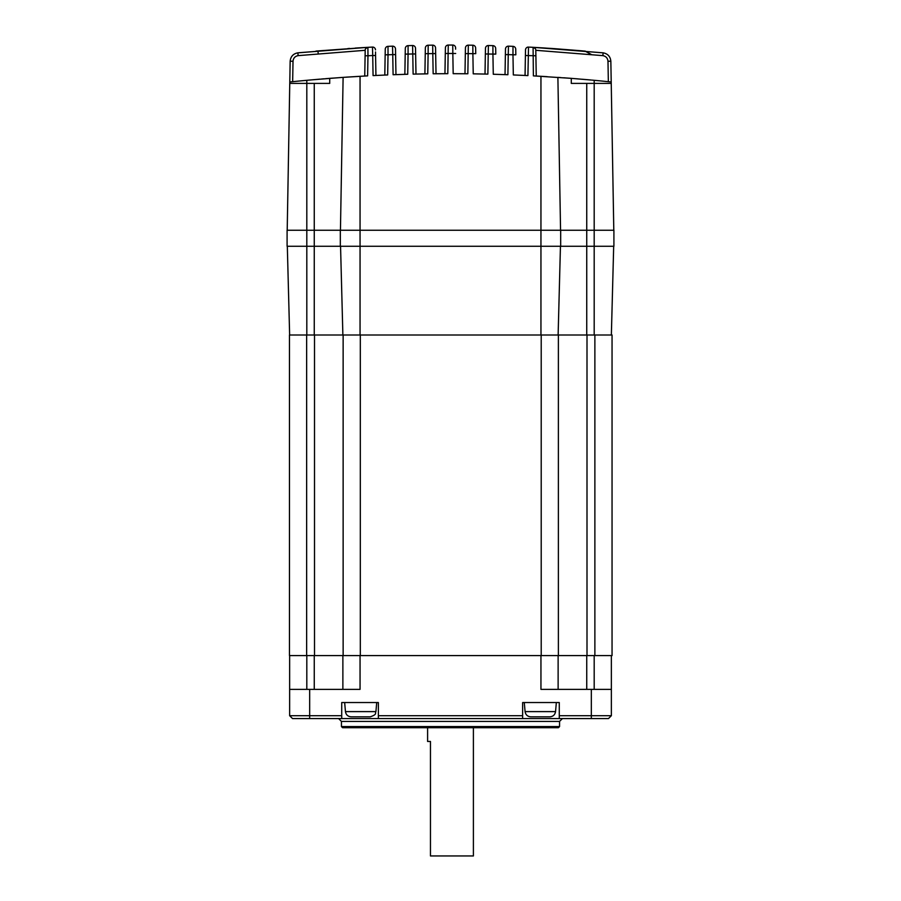<?xml version="1.0" encoding="UTF-8"?>
<svg xmlns="http://www.w3.org/2000/svg" width="901" height="901" viewBox="0 0 901 901"><rect width="100%" height="100%" fill="white"/><g stroke="black" fill="none" stroke-linecap="round" stroke-linejoin="round"><path stroke-width="1.35" d="M559.555 726.578L558.406 727.715L342.594 727.715L341.445 726.578L559.555 726.578L559.555 721.419L341.445 721.419L338.585 718.559M562.415 718.559L559.555 721.419M540.949 655.59L540.949 689.366L611.362 689.366L611.362 655.59L558.383 655.59L558.383 335.003L611.362 335.003L613.682 246.266M558.124 689.366L558.124 655.59M309.674 689.366L360.051 689.366L360.051 655.59L289.638 655.59L289.638 689.366L309.674 689.366L309.674 715.698L341.727 715.698L341.727 718.559L378.364 718.559L378.364 715.698L522.636 715.698L522.636 702.532L559.273 702.532L559.273 715.698L611.362 715.698L608.502 718.559L559.273 718.559L559.273 715.698M342.876 689.366L342.876 655.59M611.362 715.698L611.362 655.59M289.638 689.366L289.638 715.698L309.674 715.698L309.674 718.559L292.498 718.559L289.638 715.698M378.364 715.698L378.364 702.532L341.727 702.532L341.727 715.698M341.727 718.559L309.674 718.559M522.636 715.698L522.636 718.559L559.273 718.559M522.636 718.559L378.364 718.559M427.603 727.715L427.603 741.455L430.464 741.455L430.464 855.95L473.397 855.95L473.397 727.715M314.505 655.59L314.505 335.003L302.173 335.003L306.644 335.003L306.644 655.59L289.469 655.59L289.469 335.003L306.644 335.003M594.874 335.003L612.049 335.003L612.049 655.59L594.874 655.59L594.874 335.003L586.742 335.003L586.742 246.266L287.092 246.266L287.092 230.239L306.813 230.239L306.813 335.003L360.051 335.003L360.051 230.239L340.33 230.239L340.33 246.266M360.31 335.003L360.31 655.59L343.135 655.59L343.135 335.003L558.383 335.003M360.31 655.59L558.383 655.59M345.455 711.61L375.92 711.61C374.782 713.074 377.789 714.268 370.221 716.836L351.153 716.836C347.91 716.565 346.007 714.82 345.455 711.61L344.655 702.532M525.08 711.61L555.545 711.61C554.993 714.82 553.09 716.565 549.847 716.836L530.779 716.836C527.535 716.565 525.632 714.82 525.08 711.61L524.281 702.532M340.555 246.266L342.876 335.003M560.445 246.266L558.124 335.003M287.318 246.266L289.638 335.003L314.258 335.003L314.258 230.239L306.813 230.239L306.813 83.399L289.762 83.399L287.205 230.239M346.187 77.159L364.747 76.033L365.198 50.129A2.861 2.861 0 0 1 367.912 47.325L365.682 48.609M366.91 75.909L364.747 76.033L365.108 55.772L367.968 55.772L367.619 75.875L343.112 77.373L340.443 230.239M299.2 52.708L367.912 47.325L297.859 52.844L367.912 47.325L317.895 50.929L367.912 47.325L367.968 55.772L372.721 55.513L372.496 47.866M329.71 83.399L329.71 78.353L329.71 83.399L306.813 83.399L306.813 80.302A1559.169 1559.169 0 0 0 289.795 81.98L289.762 83.399M340.398 77.565L311.059 79.919M290.832 81.867L291.879 81.766M364.038 76.067L361.121 76.236M363.677 76.089L347.707 77.058M375.526 51.954L375.582 55.513L372.721 55.513L372.586 50.636M375.582 55.513L375.931 75.459L375.582 55.513M372.473 47.077A2.861 2.861 0 0 1 375.492 49.893A2.861 2.861 0 0 0 372.473 47.077L367.912 47.325A2.861 2.861 0 0 0 366.166 48.046L366.166 48.046A2.861 2.861 0 0 0 366.155 48.046L366.166 48.046A2.861 2.861 0 0 0 366.155 48.046A2.861 2.861 0 0 1 367.912 47.325L297.859 52.844C293.208 53.722 290.64 56.526 290.156 61.234C290.64 56.526 293.208 53.722 297.859 52.844L367.912 47.325L297.859 52.844L298.152 55.637C295.055 56.222 293.343 58.092 293.016 61.234L292.656 81.687M392.622 49.825L392.746 54.601L388.027 54.792L388.004 46.356L392.532 46.165A2.861 2.861 0 0 1 395.505 48.981L395.956 74.625L395.607 54.601L392.746 54.601L392.554 46.942M412.635 47.235L412.771 53.959L408.074 54.094L408.085 45.647L412.602 45.523A2.861 2.861 0 0 1 415.53 48.339L415.98 74.051L415.631 53.959L412.771 53.959L412.602 45.523L411.701 45.546M435.656 53.587L436.016 73.736L435.656 53.587L432.795 53.587L432.671 45.151A2.861 2.861 0 0 1 435.566 47.967L435.656 53.587M455.692 53.486L452.831 53.486L452.741 45.05A2.861 2.861 0 0 1 455.602 47.866L455.624 49.183M475.739 53.655L472.879 53.655L472.822 45.219A2.861 2.861 0 0 1 475.638 48.023L475.739 53.655M495.787 54.094L492.926 54.094L492.903 45.647A2.861 2.861 0 0 1 495.685 48.463L495.787 54.094M515.834 54.792L512.973 54.792L512.996 46.356A2.861 2.861 0 0 1 515.732 49.161L515.834 54.792M515.766 51.222L515.732 49.161A2.861 2.861 0 0 0 512.996 46.356L508.457 46.165L508.254 54.601L505.382 54.601L505.033 74.625L505.484 48.981A2.861 2.861 0 0 1 508.457 46.165A2.861 2.861 0 0 0 505.484 48.981M583.037 50.918L553.811 48.609L585.256 51.12L591.349 54.499L584.997 51.098M545.938 48.091L533.719 47.359L545.938 48.091M591.202 80.031L571.29 78.353L571.29 83.399L571.29 78.353L533.381 75.875L547.177 76.675L536.241 76.033L535.892 55.772L536.241 76.033L534.011 75.909M534.248 47.393L603.141 52.844C607.792 53.722 610.36 56.526 610.844 61.234L611.205 81.98A1559.169 1559.169 0 0 0 594.187 80.302L591.991 80.11L594.187 80.302L594.187 83.399L571.29 83.399M537.278 47.562L533.719 47.359M586.742 79.637L589.423 79.874M533.381 75.875L533.088 47.325L535.318 48.609M529.428 47.134L533.088 47.325A2.861 2.861 0 0 1 535.791 50.129L535.892 55.772L525.407 55.513L525.058 75.459L525.508 49.893A2.861 2.861 0 0 1 528.515 47.077L527.918 75.594L513.322 74.941L512.973 54.792L508.254 54.601L507.894 74.727L493.275 74.254L492.926 54.094L485.357 53.959L485.008 74.051L485.459 48.339A2.861 2.861 0 0 1 488.398 45.523L492.903 45.647A2.861 2.861 0 0 1 495.685 48.463M586.742 83.399L586.742 230.239L594.187 230.239L594.187 246.266L613.908 246.266L613.908 230.239L594.187 230.239L594.187 83.399L611.238 83.399L610.844 61.234C610.36 56.526 607.792 53.722 603.141 52.844L533.088 47.325L603.141 52.844C607.792 53.722 610.36 56.526 610.844 61.234L607.984 61.234C607.657 58.092 605.945 56.222 602.848 55.637L535.791 50.298L602.848 55.637L603.141 52.844L533.088 47.325L603.141 52.844C607.792 53.722 610.36 56.526 610.844 61.234C610.36 56.526 607.792 53.722 603.141 52.844L533.088 47.325L603.141 52.844C607.792 53.722 610.36 56.526 610.844 61.234C610.36 56.526 607.792 53.722 603.141 52.844L533.662 47.359M611.238 83.399L613.795 230.239L611.238 83.399M560.602 77.565L557.888 77.373L560.557 230.239M558.676 77.43L560.107 77.531L558.676 77.43M563.801 77.79L571.29 78.353L563.801 77.79M571.617 78.387L573.137 78.5L571.617 78.387M575.502 78.691L577.631 78.86L575.502 78.691M582.012 79.232L589.231 79.851L582.012 79.232M533.088 47.325L603.141 52.844L533.088 47.325A2.861 2.861 0 0 1 535.791 50.129M603.141 52.844L601.8 52.708M537.187 76.078L539.125 76.191M594.187 335.003L594.187 246.266L586.742 246.266L586.742 230.239L540.949 230.239L540.949 76.292L547.177 76.675L537.323 76.089M551.333 48.44L553.237 48.575M575.39 78.68L577.823 78.883M586.686 79.626L589.051 79.84M551.727 48.474L534.338 47.393M533.91 47.37L544.7 48.012M528.493 47.809L528.515 47.077A2.861 2.861 0 0 0 525.508 49.893M512.984 49.814L512.973 53.463M508.434 46.942L508.457 46.165M488.376 46.176L487.869 74.119L473.228 73.837L472.879 53.655L465.333 53.587L464.984 73.736L465.434 47.967A2.861 2.861 0 0 1 468.329 45.151L472.822 45.219A2.861 2.861 0 0 1 475.638 48.023M488.319 48.958L488.365 47.1M472.845 48.541L472.879 53.655M465.434 47.967A2.861 2.861 0 0 1 468.329 45.151L467.844 73.769L453.18 73.679L452.831 53.486L445.297 53.486L444.948 73.679L445.398 47.866A2.861 2.861 0 0 1 448.259 45.05L452.741 45.05L452.752 45.827M445.398 47.866A2.861 2.861 0 0 1 448.259 45.05L447.808 73.679L433.156 73.769L432.795 53.587L428.121 53.655L428.144 48.947M425.351 48.023A2.861 2.861 0 0 1 428.178 45.219A2.861 2.861 0 0 0 425.351 48.023L424.9 73.882L425.261 53.655L428.121 53.655L428.178 45.219L432.671 45.151A2.861 2.861 0 0 1 435.566 47.967M428.166 46.57L428.178 45.41M428.121 53.655L427.761 73.837L413.12 74.119L412.771 53.959M392.746 54.601L393.095 74.727L407.725 74.254L408.074 54.094L405.213 54.094L404.853 74.344L405.304 48.463A2.861 2.861 0 0 1 408.085 45.647A2.861 2.861 0 0 0 405.304 48.463M372.721 55.513L373.07 75.594L387.667 74.941L388.027 54.792L385.155 54.792L384.806 75.053L385.256 49.161A2.861 2.861 0 0 1 388.004 46.356A2.861 2.861 0 0 0 385.256 49.161M355.478 48.068L367.079 47.37M315.947 51.098L317.963 50.918L318.199 53.722M355.242 48.08L366.527 47.404M321.544 79.018L324.146 78.804M327.998 78.488L333.077 78.094M341.152 77.509L342.369 77.43M367.326 47.359L364.173 47.539M347.887 48.564L349.667 48.44M360.794 76.258L363.936 76.078M290.64 81.89L289.795 81.98L290.156 61.234C290.64 56.526 293.208 53.722 297.859 52.844M289.795 81.98L290.156 61.234L289.795 81.98L290.156 61.234L289.795 81.98L290.156 61.234L293.016 61.234M306.813 80.302L319.956 79.142M325.599 78.68L327.975 78.488M329.113 78.41L343.112 77.373M365.198 50.298L298.152 55.637M560.67 230.239L560.67 246.266M540.949 335.003L540.949 230.239L360.051 230.239L360.051 76.292M340.33 230.239L314.258 230.239L314.258 83.399M594.187 689.366L594.187 655.59M586.742 689.366L586.742 655.59M314.258 689.366L314.258 655.59M306.813 689.366L306.813 655.59M591.326 718.559L591.326 689.366M587.002 335.003L587.002 655.59M541.208 335.003L541.208 655.59M367.912 47.325A2.861 2.861 0 0 0 365.198 50.129M608.344 81.687L607.984 61.234M488.398 45.523A2.861 2.861 0 0 0 485.459 48.339M455.602 47.866A2.861 2.861 0 0 0 452.741 45.05M415.53 48.339A2.861 2.861 0 0 0 412.602 45.523M395.505 48.981A2.861 2.861 0 0 0 392.532 46.165M341.445 726.578L341.445 721.419M375.92 711.61L376.719 702.532M555.545 711.61L556.345 702.532"/></g></svg>
